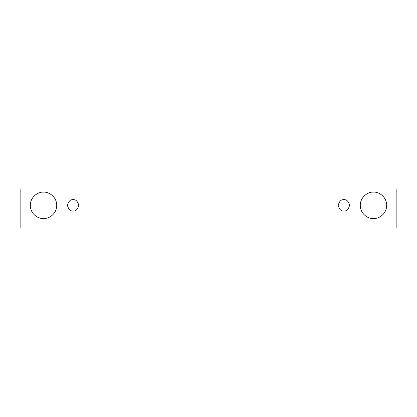 <?xml version="1.0" encoding="UTF-8"?>
<svg xmlns="http://www.w3.org/2000/svg" width="417" height="417" viewBox="0 0 417 417"><rect width="100%" height="100%" fill="white"/><g stroke="black" fill="none" stroke-linecap="round" stroke-linejoin="round"><path stroke-width="0.63" d="M20.85 188.979L396.15 188.979L396.15 228.021L20.85 228.021L20.85 188.979L20.85 228.021L396.15 228.021L396.15 188.979L20.85 188.979M43.519 218.576C39.651 219.107 30.477 215.141 30.295 205.352C30.477 195.563 39.651 191.596 43.519 192.128C47.387 191.596 56.561 195.563 56.743 205.352C56.561 215.141 47.387 219.107 43.519 218.576C47.387 219.107 56.561 215.141 56.743 205.352C56.561 195.563 47.387 191.596 43.519 192.128C39.651 191.596 30.477 195.563 30.295 205.352C30.477 215.141 39.651 219.107 43.519 218.576M373.481 218.576C369.613 219.107 360.439 215.141 360.257 205.352C360.439 195.563 369.613 191.596 373.481 192.128C377.349 191.596 386.523 195.563 386.705 205.352C386.523 215.141 377.349 219.107 373.481 218.576C377.349 219.107 386.523 215.141 386.705 205.352C386.523 195.563 377.349 191.596 373.481 192.128C369.613 191.596 360.439 195.563 360.257 205.352C360.439 215.141 369.613 219.107 373.481 218.576M343.884 211.018C341.205 211.341 339.318 209.454 338.218 205.352C339.318 201.249 341.205 199.362 343.884 199.686C346.563 199.362 348.456 201.249 349.55 205.352C348.456 209.454 346.563 211.341 343.884 211.018C346.563 211.341 348.456 209.454 349.55 205.352C348.456 201.249 346.563 199.362 343.884 199.686C341.205 199.362 339.318 201.249 338.218 205.352C339.318 209.454 341.205 211.341 343.884 211.018M73.116 211.018C70.437 211.341 68.544 209.454 67.45 205.352C68.544 201.249 70.437 199.362 73.116 199.686C75.795 199.362 77.682 201.249 78.782 205.352C77.682 209.454 75.795 211.341 73.116 211.018C75.795 211.341 77.682 209.454 78.782 205.352C77.682 201.249 75.795 199.362 73.116 199.686C70.437 199.362 68.544 201.249 67.45 205.352C68.544 209.454 70.437 211.341 73.116 211.018"/></g></svg>
